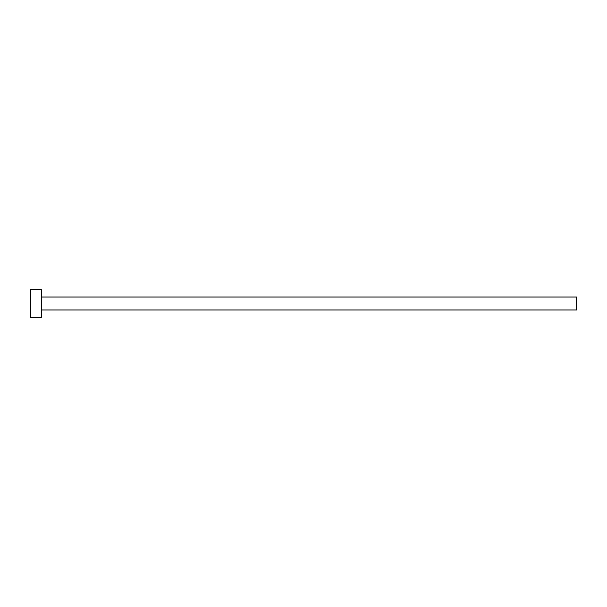 <?xml version="1.0" encoding="UTF-8"?>
<svg xmlns="http://www.w3.org/2000/svg" width="607" height="607" viewBox="0 0 607 607"><rect width="100%" height="100%" fill="white"/><g stroke="black" fill="none" stroke-linecap="round" stroke-linejoin="round"><path stroke-width="0.46" stroke-dasharray="3.04 2.28" d="M576.65 309.919L576.65 297.081M41.276 317.158L41.276 289.843M30.35 317.158L30.35 289.843M41.276 303.5L41.276 297.081L41.276 303.5"/><path stroke-width="0.91" d="M41.276 297.081L576.65 297.081L576.65 309.919L41.276 309.919M41.276 303.5L41.276 317.158L30.35 317.158L30.35 289.843L41.276 289.843L41.276 303.5"/></g></svg>
